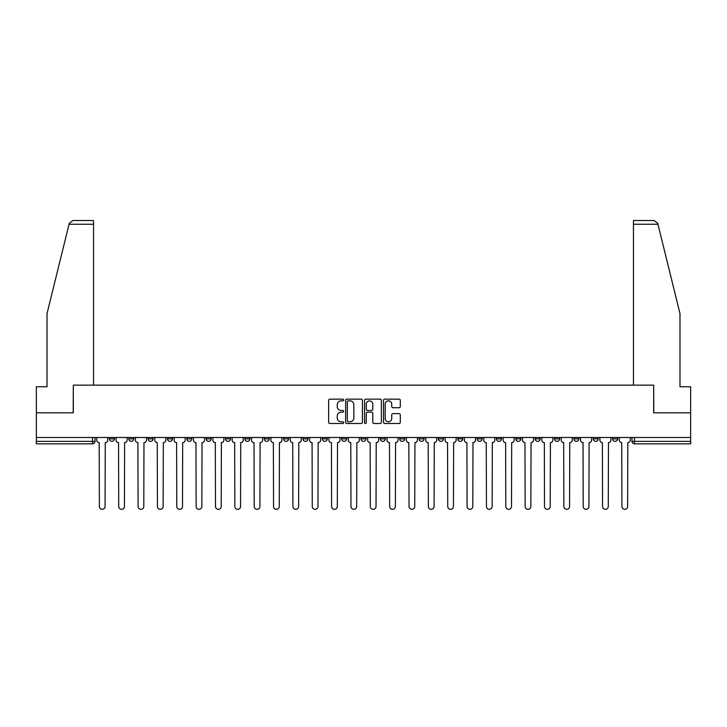 <?xml version="1.0" encoding="UTF-8"?>
<svg xmlns="http://www.w3.org/2000/svg" width="727" height="727" viewBox="0 0 727 727"><rect width="100%" height="100%" fill="white"/><g stroke="black" fill="none" stroke-linecap="round" stroke-linejoin="round"><path stroke-width="1.09" d="M343.653 400.004A0.854 0.854 0 0 0 342.799 399.15L329.858 399.15A1.218 1.218 0 0 0 328.64 400.368L328.64 422.287A1.218 1.218 0 0 0 329.858 423.505L342.799 423.505A0.854 0.854 0 0 0 343.653 422.651A0.854 0.854 0 0 0 342.799 421.796L341.127 421.796A3.899 3.899 0 0 1 337.228 417.898L337.228 416.071A3.899 3.899 0 0 1 341.127 412.182L342.799 412.182A0.854 0.854 0 0 0 343.653 411.328A0.854 0.854 0 0 0 342.799 410.473L341.127 410.473A3.899 3.899 0 0 1 337.228 406.575L337.228 404.748A3.899 3.899 0 0 1 341.127 400.85L342.799 400.85A0.854 0.854 0 0 0 343.653 400.004M612.616 437.5L612.616 438.872L617.577 438.872A2.481 2.481 0 0 1 615.097 441.353A2.481 2.481 0 0 1 612.616 438.872L612.616 437.5M496.496 437.5L496.496 438.872L501.457 438.872A2.481 2.481 0 0 1 498.976 441.353A2.481 2.481 0 0 1 496.496 438.872L496.496 437.5M477.139 437.5L477.139 438.872L482.101 438.872A2.481 2.481 0 0 1 479.62 441.353A2.481 2.481 0 0 1 477.139 438.872L477.139 437.5M457.783 437.5L457.783 438.872L462.754 438.872A2.481 2.481 0 0 1 460.264 441.353A2.481 2.481 0 0 1 457.783 438.872L457.783 437.5M419.079 437.5L419.079 438.872L424.041 438.872A2.481 2.481 0 0 1 421.56 441.353A2.481 2.481 0 0 1 419.079 438.872L419.079 437.5M380.375 438.872L380.375 437.5L380.375 438.872A2.481 2.481 0 0 0 382.856 441.353A2.481 2.481 0 0 1 380.375 438.872L385.337 438.872A2.481 2.481 0 0 1 382.856 441.353A2.481 2.481 0 0 0 385.337 438.872L385.337 437.5L385.337 438.872M361.019 438.872L361.019 437.5L361.019 438.872A2.481 2.481 0 0 0 363.5 441.353A2.481 2.481 0 0 1 361.019 438.872L365.981 438.872A2.481 2.481 0 0 1 363.5 441.353M341.663 438.872L341.663 437.5L341.663 438.872A2.481 2.481 0 0 0 344.144 441.353A2.481 2.481 0 0 1 341.663 438.872L346.625 438.872A2.481 2.481 0 0 1 344.144 441.353A2.481 2.481 0 0 0 346.625 438.872L346.625 437.5L346.625 438.872M322.315 437.5L322.315 438.872L327.277 438.872A2.481 2.481 0 0 1 324.796 441.353A2.481 2.481 0 0 1 322.315 438.872L322.315 437.5M302.959 437.5L302.959 438.872L307.921 438.872A2.481 2.481 0 0 1 305.44 441.353A2.481 2.481 0 0 1 302.959 438.872L302.959 437.5M283.603 437.5L283.603 438.872L288.564 438.872A2.481 2.481 0 0 1 286.084 441.353A2.481 2.481 0 0 1 283.603 438.872L283.603 437.5M264.246 438.872L264.246 437.5L264.246 438.872A2.481 2.481 0 0 0 266.736 441.353A2.481 2.481 0 0 1 264.246 438.872L269.217 438.872A2.481 2.481 0 0 1 266.736 441.353M225.543 438.872L225.543 437.5L225.543 438.872A2.481 2.481 0 0 0 228.024 441.353A2.481 2.481 0 0 1 225.543 438.872L230.504 438.872A2.481 2.481 0 0 1 228.024 441.353A2.481 2.481 0 0 0 230.504 438.872L230.504 437.5L230.504 438.872M206.186 438.872L206.186 437.5L206.186 438.872A2.481 2.481 0 0 0 208.667 441.353A2.481 2.481 0 0 1 206.186 438.872L211.148 438.872A2.481 2.481 0 0 1 208.667 441.353A2.481 2.481 0 0 0 211.148 438.872L211.148 437.5L211.148 438.872M186.839 438.872L186.839 437.5L186.839 438.872A2.481 2.481 0 0 0 189.32 441.353A2.481 2.481 0 0 1 186.839 438.872L191.801 438.872A2.481 2.481 0 0 1 189.32 441.353A2.481 2.481 0 0 0 191.801 438.872L191.801 437.5L191.801 438.872M167.483 438.872L167.483 437.5L167.483 438.872A2.481 2.481 0 0 0 169.964 441.353A2.481 2.481 0 0 1 167.483 438.872L172.444 438.872A2.481 2.481 0 0 1 169.964 441.353M148.126 438.872L148.126 437.5L148.126 438.872A2.481 2.481 0 0 0 150.607 441.353A2.481 2.481 0 0 1 148.126 438.872L153.088 438.872A2.481 2.481 0 0 1 150.607 441.353A2.481 2.481 0 0 0 153.088 438.872L153.088 437.5L153.088 438.872M128.779 438.872L128.779 437.5L128.779 438.872A2.481 2.481 0 0 0 131.26 441.353A2.481 2.481 0 0 1 128.779 438.872L133.741 438.872A2.481 2.481 0 0 1 131.26 441.353A2.481 2.481 0 0 0 133.741 438.872L133.741 437.5L133.741 438.872M399.087 407.729A1.218 1.218 0 0 0 400.304 406.511L400.304 400.368A1.218 1.218 0 0 0 399.087 399.15L384.719 399.15A1.218 1.218 0 0 0 383.502 400.368L383.502 422.287A1.218 1.218 0 0 0 384.719 423.505L399.087 423.505A1.218 1.218 0 0 0 400.304 422.287L400.304 414.853A1.218 1.218 0 0 0 399.087 413.636L392.943 413.636A1.218 1.218 0 0 0 391.726 414.853L391.726 418.543A3.253 3.253 0 0 1 388.463 421.796A3.253 3.253 0 0 1 385.21 418.543L385.21 404.112A3.253 3.253 0 0 1 388.463 400.85A3.253 3.253 0 0 1 391.726 404.112L391.726 406.511A1.218 1.218 0 0 0 392.943 407.729L399.087 407.729M69.056 224.243L69.274 223.353L72.882 220.517L93.547 220.517L93.547 224.243L69.056 224.243L47.019 313.564L47.019 386.764L36.35 386.764L36.35 412.818L73.318 412.818L73.318 385.146L653.682 385.146L653.682 412.818L690.65 412.818L690.65 437.5L36.35 437.5L36.35 441.353L95.028 441.353L95.028 437.5L95.028 441.353A2.481 2.481 0 0 1 92.547 443.833L36.35 443.833L36.35 441.353M36.35 412.818L36.35 437.5M362.437 400.368A1.218 1.218 0 0 0 361.219 399.15L346.852 399.15A1.218 1.218 0 0 0 345.634 400.368L345.634 422.287A1.218 1.218 0 0 0 346.852 423.505L361.219 423.505A1.218 1.218 0 0 0 362.437 422.287L362.437 400.368M365.781 399.15L380.148 399.15A1.218 1.218 0 0 1 381.366 400.368L381.366 422.287A1.218 1.218 0 0 1 380.148 423.505L374.005 423.505A1.218 1.218 0 0 1 372.787 422.287L372.787 413.399A1.218 1.218 0 0 0 371.57 412.182L367.489 412.182A1.218 1.218 0 0 0 366.272 413.399L366.272 422.651A0.854 0.854 0 0 1 365.417 423.505A0.854 0.854 0 0 1 364.563 422.651L364.563 400.368A1.218 1.218 0 0 1 365.781 399.15M631.972 437.5L631.972 441.353L690.65 441.353L690.65 443.833L634.453 443.833A2.481 2.481 0 0 1 631.972 441.353L631.972 437.5M690.65 437.5L690.65 441.353M617.577 437.5L617.577 438.872L617.577 437.5M598.221 437.5L598.221 438.872A2.481 2.481 0 0 1 595.74 441.353A2.481 2.481 0 0 1 593.259 438.872L598.221 438.872M593.259 437.5L593.259 438.872M578.874 437.5L578.874 438.872A2.481 2.481 0 0 1 576.393 441.353A2.481 2.481 0 0 1 573.912 438.872L578.874 438.872M573.912 437.5L573.912 438.872M559.517 437.5L559.517 438.872A2.481 2.481 0 0 1 557.036 441.353A2.481 2.481 0 0 1 554.556 438.872L559.517 438.872M554.556 437.5L554.556 438.872M540.161 437.5L540.161 438.872A2.481 2.481 0 0 1 537.68 441.353A2.481 2.481 0 0 1 535.199 438.872L540.161 438.872M535.199 437.5L535.199 438.872M520.814 437.5L520.814 438.872A2.481 2.481 0 0 1 518.333 441.353A2.481 2.481 0 0 1 515.852 438.872L520.814 438.872M515.852 437.5L515.852 438.872M501.457 437.5L501.457 438.872A2.481 2.481 0 0 1 498.976 441.353M482.101 437.5L482.101 438.872M462.754 438.872L462.754 437.5L462.754 438.872A2.481 2.481 0 0 1 460.264 441.353M443.397 437.5L443.397 438.872A2.481 2.481 0 0 1 440.916 441.353A2.481 2.481 0 0 1 438.436 438.872A2.481 2.481 0 0 0 440.916 441.353A2.481 2.481 0 0 0 443.397 438.872L438.436 438.872L438.436 437.5M424.041 438.872L424.041 437.5L424.041 438.872A2.481 2.481 0 0 1 421.56 441.353M404.685 437.5L404.685 438.872A2.481 2.481 0 0 1 402.204 441.353A2.481 2.481 0 0 1 399.723 438.872A2.481 2.481 0 0 0 402.204 441.353M399.723 437.5L399.723 438.872L404.685 438.872M365.981 437.5L365.981 438.872L365.981 437.5M327.277 438.872L327.277 437.5L327.277 438.872A2.481 2.481 0 0 1 324.796 441.353M307.921 438.872L307.921 437.5L307.921 438.872A2.481 2.481 0 0 1 305.44 441.353M288.564 438.872L288.564 437.5L288.564 438.872A2.481 2.481 0 0 1 286.084 441.353M269.217 437.5L269.217 438.872L269.217 437.5M249.861 438.872L249.861 437.5L249.861 438.872A2.481 2.481 0 0 1 247.38 441.353A2.481 2.481 0 0 1 244.899 438.872L249.861 438.872A2.481 2.481 0 0 1 247.38 441.353M244.899 437.5L244.899 438.872M172.444 437.5L172.444 438.872L172.444 437.5M114.384 437.5L114.384 438.872A2.481 2.481 0 0 1 111.903 441.353A2.481 2.481 0 0 1 109.423 438.872A2.481 2.481 0 0 0 111.903 441.353A2.481 2.481 0 0 0 114.384 438.872L114.384 437.5M109.423 437.5L109.423 438.872L114.384 438.872M92.547 437.5L92.547 443.833A2.481 2.481 0 0 0 95.028 441.353M348.188 400.85A0.854 0.854 0 0 0 347.333 401.704L347.333 420.942A0.854 0.854 0 0 0 348.188 421.796L349.951 421.796A3.899 3.899 0 0 0 353.849 417.898L353.849 404.748A3.899 3.899 0 0 0 349.951 400.85L348.188 400.85M372.787 404.176A3.253 3.253 0 0 0 369.525 400.913A3.253 3.253 0 0 0 366.272 404.176L366.272 409.256A1.218 1.218 0 0 0 367.489 410.473L371.57 410.473A1.218 1.218 0 0 0 372.787 409.256L372.787 404.176M96.709 440.108L96.709 437.5L96.709 440.108A2.481 2.481 48.4 0 0 99.19 442.589L99.372 506.483A2.853 2.853 48.4 0 0 102.225 509.336A2.853 2.853 48.4 0 0 105.079 506.483L105.27 442.589A2.481 2.481 48.4 0 0 107.75 440.108L107.75 437.5M99.19 442.589L99.372 506.483M105.079 506.483L105.27 442.589M116.056 440.108L116.056 437.5L116.056 440.108A2.481 2.481 48.4 0 0 118.537 442.589L118.728 506.483A2.853 2.853 48.4 0 0 121.582 509.336A2.853 2.853 48.4 0 0 124.435 506.483L124.617 442.589A2.481 2.481 48.4 0 0 127.098 440.108L127.098 437.5M135.413 440.108L135.413 437.5L135.413 440.108A2.481 2.481 48.4 0 0 137.894 442.589L138.085 506.483A2.853 2.853 48.4 0 0 140.938 509.336A2.853 2.853 48.4 0 0 143.792 506.483L143.973 442.589A2.481 2.481 48.4 0 0 146.454 440.108L146.454 437.5M93.547 385.146L93.547 224.243M73.2 412.818L73.318 385.146M690.65 412.818L690.65 386.764L679.981 386.764L679.981 313.564L657.726 223.353L657.944 224.243L657.726 223.353L654.118 220.517L633.453 220.517L633.453 385.146M653.8 412.818L653.682 385.146M118.537 442.589L118.728 506.483M124.435 506.483L124.617 442.589M137.894 442.589L138.085 506.483M143.792 506.483L143.973 442.589M154.769 440.108L154.769 437.5L154.769 440.108A2.481 2.481 48.4 0 0 157.25 442.589L157.432 506.483A2.853 2.853 48.4 0 0 160.285 509.336A2.853 2.853 48.4 0 0 163.139 506.483L163.33 442.589A2.481 2.481 48.4 0 0 165.811 440.108L165.811 437.5M174.116 440.108L174.116 437.5L174.116 440.108A2.481 2.481 48.4 0 0 176.597 442.589L176.788 506.483A2.853 2.853 48.4 0 0 179.642 509.336A2.853 2.853 48.4 0 0 182.495 506.483L182.677 442.589A2.481 2.481 48.4 0 0 185.158 440.108L185.158 437.5M193.473 440.108L193.473 437.5L193.473 440.108A2.481 2.481 48.4 0 0 195.954 442.589L196.145 506.483A2.853 2.853 48.4 0 0 198.998 509.336A2.853 2.853 48.4 0 0 201.852 506.483L202.033 442.589A2.481 2.481 48.4 0 0 204.514 440.108L204.514 437.5M157.25 442.589L157.432 506.483M163.139 506.483L163.33 442.589M176.597 442.589L176.788 506.483M182.495 506.483L182.677 442.589M195.954 442.589L196.145 506.483M201.852 506.483L202.033 442.589M212.829 440.108L212.829 437.5L212.829 440.108A2.481 2.481 48.4 0 0 215.31 442.589L215.492 506.483A2.853 2.853 48.4 0 0 218.345 509.336A2.853 2.853 48.4 0 0 221.199 506.483L221.39 442.589A2.481 2.481 48.4 0 0 223.871 440.108L223.871 437.5M232.177 440.108L232.177 437.5L232.177 440.108A2.481 2.481 48.4 0 0 234.667 442.589L234.848 506.483A2.853 2.853 48.4 0 0 237.702 509.336A2.853 2.853 48.4 0 0 240.555 506.483L240.737 442.589A2.481 2.481 48.4 0 0 243.227 440.108L243.227 437.5M251.533 440.108L251.533 437.5L251.533 440.108A2.481 2.481 48.4 0 0 254.014 442.589L254.205 506.483A2.853 2.853 48.4 0 0 257.058 509.336A2.853 2.853 48.4 0 0 259.912 506.483L260.093 442.589A2.481 2.481 48.4 0 0 262.574 440.108L262.574 437.5M270.889 440.108L270.889 437.5L270.889 440.108A2.481 2.481 48.4 0 0 273.37 442.589L273.552 506.483A2.853 2.853 48.4 0 0 276.405 509.336A2.853 2.853 48.4 0 0 279.259 506.483L279.45 442.589A2.481 2.481 48.4 0 0 281.931 440.108L281.931 437.5M290.246 440.108L290.246 437.5L290.246 440.108A2.481 2.481 48.4 0 0 292.727 442.589L292.908 506.483A2.853 2.853 48.4 0 0 295.762 509.336A2.853 2.853 48.4 0 0 298.615 506.483L298.806 442.589A2.481 2.481 48.4 0 0 301.287 440.108L301.287 437.5M309.593 440.108L309.593 437.5L309.593 440.108A2.481 2.481 48.4 0 0 312.074 442.589L312.265 506.483A2.853 2.853 48.4 0 0 315.118 509.336A2.853 2.853 48.4 0 0 317.972 506.483L318.153 442.589A2.481 2.481 48.4 0 0 320.634 440.108L320.634 437.5M328.949 440.108L328.949 437.5L328.949 440.108A2.481 2.481 48.4 0 0 331.43 442.589L331.612 506.483A2.853 2.853 48.4 0 0 334.465 509.336A2.853 2.853 48.4 0 0 337.319 506.483L337.51 442.589A2.481 2.481 48.4 0 0 339.991 440.108L339.991 437.5M348.306 440.108L348.306 437.5L348.306 440.108A2.481 2.481 48.4 0 0 350.787 442.589L350.968 506.483A2.853 2.853 48.4 0 0 353.822 509.336A2.853 2.853 48.4 0 0 356.675 506.483L356.866 442.589A2.481 2.481 48.4 0 0 359.347 440.108L359.347 437.5M367.653 440.108L367.653 437.5L367.653 440.108A2.481 2.481 48.4 0 0 370.134 442.589L370.325 506.483A2.853 2.853 48.4 0 0 373.178 509.336A2.853 2.853 48.4 0 0 376.032 506.483L376.213 442.589A2.481 2.481 48.4 0 0 378.694 440.108L378.694 437.5M387.009 440.108L387.009 437.5L387.009 440.108A2.481 2.481 48.4 0 0 389.49 442.589L389.681 506.483A2.853 2.853 48.4 0 0 392.535 509.336A2.853 2.853 48.4 0 0 395.388 506.483L395.57 442.589A2.481 2.481 48.4 0 0 398.051 440.108L398.051 437.5M406.366 440.108L406.366 437.5L406.366 440.108A2.481 2.481 48.4 0 0 408.847 442.589L409.028 506.483A2.853 2.853 48.4 0 0 411.882 509.336A2.853 2.853 48.4 0 0 414.735 506.483L414.926 442.589A2.481 2.481 48.4 0 0 417.407 440.108L417.407 437.5M425.713 440.108L425.713 437.5L425.713 440.108A2.481 2.481 48.4 0 0 428.194 442.589L428.385 506.483A2.853 2.853 48.4 0 0 431.238 509.336A2.853 2.853 48.4 0 0 434.092 506.483L434.273 442.589A2.481 2.481 48.4 0 0 436.754 440.108L436.754 437.5M445.069 440.108L445.069 437.5L445.069 440.108A2.481 2.481 48.4 0 0 447.55 442.589L447.741 506.483A2.853 2.853 48.4 0 0 450.595 509.336A2.853 2.853 48.4 0 0 453.448 506.483L453.63 442.589A2.481 2.481 48.4 0 0 456.111 440.108L456.111 437.5M464.426 440.108L464.426 437.5L464.426 440.108A2.481 2.481 48.4 0 0 466.907 442.589L467.088 506.483A2.853 2.853 48.4 0 0 469.942 509.336A2.853 2.853 48.4 0 0 472.795 506.483L472.986 442.589A2.481 2.481 48.4 0 0 475.467 440.108L475.467 437.5M483.773 440.108L483.773 437.5L483.773 440.108A2.481 2.481 48.4 0 0 486.263 442.589L486.445 506.483A2.853 2.853 48.4 0 0 489.298 509.336A2.853 2.853 48.4 0 0 492.152 506.483L492.333 442.589A2.481 2.481 48.4 0 0 494.823 440.108L494.823 437.5M503.129 440.108L503.129 437.5L503.129 440.108A2.481 2.481 48.4 0 0 505.61 442.589L505.801 506.483A2.853 2.853 48.4 0 0 508.655 509.336A2.853 2.853 48.4 0 0 511.508 506.483L511.69 442.589A2.481 2.481 48.4 0 0 514.171 440.108L514.171 437.5M221.199 506.483L221.39 442.589M215.31 442.589L215.492 506.483M240.555 506.483L240.737 442.589M234.667 442.589L234.848 506.483M259.912 506.483L260.093 442.589M254.014 442.589L254.205 506.483M279.259 506.483L279.45 442.589M273.37 442.589L273.552 506.483M298.615 506.483L298.806 442.589M292.727 442.589L292.908 506.483M317.972 506.483L318.153 442.589M312.074 442.589L312.265 506.483M337.319 506.483L337.51 442.589M331.43 442.589L331.612 506.483M356.675 506.483L356.866 442.589M350.787 442.589L350.968 506.483M376.032 506.483L376.213 442.589M370.134 442.589L370.325 506.483M395.388 506.483L395.57 442.589M389.49 442.589L389.681 506.483M414.735 506.483L414.926 442.589M408.847 442.589L409.028 506.483M434.092 506.483L434.273 442.589M428.194 442.589L428.385 506.483M453.448 506.483L453.63 442.589M447.55 442.589L447.741 506.483M472.795 506.483L472.986 442.589M466.907 442.589L467.088 506.483M492.152 506.483L492.333 442.589M486.263 442.589L486.445 506.483M511.508 506.483L511.69 442.589M505.61 442.589L505.801 506.483M522.486 440.108L522.486 437.5L522.486 440.108A2.481 2.481 48.4 0 0 524.967 442.589L525.148 506.483A2.853 2.853 48.4 0 0 528.002 509.336A2.853 2.853 48.4 0 0 530.855 506.483L531.046 442.589A2.481 2.481 48.4 0 0 533.527 440.108L533.527 437.5M541.842 440.108L541.842 437.5L541.842 440.108A2.481 2.481 48.4 0 0 544.323 442.589L544.505 506.483A2.853 2.853 48.4 0 0 547.358 509.336A2.853 2.853 48.4 0 0 550.212 506.483L550.403 442.589A2.481 2.481 48.4 0 0 552.883 440.108L552.883 437.5M561.189 440.108L561.189 437.5L561.189 440.108A2.481 2.481 48.4 0 0 563.67 442.589L563.861 506.483A2.853 2.853 48.4 0 0 566.715 509.336A2.853 2.853 48.4 0 0 569.568 506.483L569.75 442.589A2.481 2.481 48.4 0 0 572.231 440.108L572.231 437.5M580.546 440.108L580.546 437.5L580.546 440.108A2.481 2.481 48.4 0 0 583.027 442.589L583.208 506.483A2.853 2.853 48.4 0 0 586.062 509.336A2.853 2.853 48.4 0 0 588.915 506.483L589.106 442.589A2.481 2.481 48.4 0 0 591.587 440.108L591.587 437.5M524.967 442.589L525.148 506.483M530.855 506.483L531.046 442.589M544.323 442.589L544.505 506.483M550.212 506.483L550.403 442.589M563.67 442.589L563.861 506.483M569.568 506.483L569.75 442.589M583.027 442.589L583.208 506.483M588.915 506.483L589.106 442.589M599.902 440.108L599.902 437.5L599.902 440.108A2.481 2.481 48.4 0 0 602.383 442.589L602.565 506.483A2.853 2.853 48.4 0 0 605.418 509.336A2.853 2.853 48.4 0 0 608.272 506.483L608.463 442.589A2.481 2.481 48.4 0 0 610.944 440.108L610.944 437.5M602.383 442.589L602.565 506.483M608.272 506.483L608.463 442.589M619.25 440.108L619.25 437.5L619.25 440.108A2.481 2.481 48.4 0 0 621.73 442.589L621.921 506.483A2.853 2.853 48.4 0 0 624.775 509.336A2.853 2.853 48.4 0 0 627.628 506.483L627.81 442.589A2.481 2.481 48.4 0 0 630.291 440.108L630.291 437.5M621.73 442.589L621.921 506.483M627.628 506.483L627.81 442.589M634.453 437.5L634.453 443.833M657.944 224.243L633.453 224.243"/></g></svg>
